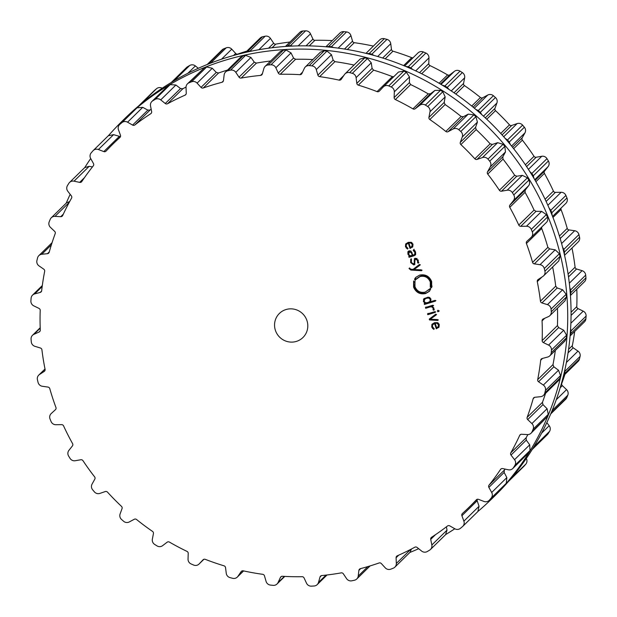 <?xml version="1.0" encoding="UTF-8"?>
<svg xmlns="http://www.w3.org/2000/svg" width="617" height="617" viewBox="0 0 617 617"><rect width="100%" height="100%" fill="white"/><g stroke="black" fill="none" stroke-linecap="round" stroke-linejoin="round"><path stroke-width="0.93" d="M495.112 495.582A264.23 257.659 -134.4 0 0 494.186 126.516A264.23 257.659 -134.4 0 0 125.22 118.155L121.888 121.418A264.23 257.659 -134.4 0 0 108.592 135.501A264.23 257.659 -134.4 0 1 121.888 121.418A264.23 257.659 -134.4 0 1 490.854 129.786A264.23 257.659 -134.4 0 1 491.78 498.844A264.23 257.659 -134.4 0 0 490.854 129.786A264.23 257.659 -134.4 0 0 121.888 121.418L125.22 118.155A264.23 257.659 -134.4 0 1 494.186 126.516A264.23 257.659 -134.4 0 1 495.112 495.582L491.78 498.844A264.23 257.659 -134.4 0 1 478.113 511.285A264.23 257.659 -134.4 0 0 491.78 498.844L495.112 495.582M409.842 552.47A264.23 257.659 -134.4 0 0 418.673 548.706A264.23 257.659 -134.4 0 1 409.842 552.47M445.721 534.53A264.23 257.659 -134.4 0 0 454.814 528.769A5.052 4.928 -134.4 0 0 460.436 528.322A264.23 257.659 -134.4 0 0 461.462 527.466A264.23 257.659 -134.4 0 0 462.48 526.609A5.052 4.928 -134.4 0 0 463.884 521.157L461.902 515.727A2.106 2.052 45.6 0 1 462.434 513.498A254.335 248.011 -134.4 0 0 469.198 507.12A254.335 248.011 -134.4 0 0 469.506 506.819A254.335 248.011 -134.4 0 0 476.301 499.863A2.106 2.052 45.6 0 1 478.537 499.361L483.929 501.436A5.052 4.928 -134.4 0 0 489.412 500.125A264.23 257.659 -134.4 0 0 490.284 499.114A264.23 257.659 -134.4 0 0 491.155 498.104A5.052 4.928 -134.4 0 0 491.687 492.474L488.88 487.399A2.106 2.052 45.6 0 1 489.057 485.109A254.335 248.011 -134.4 0 0 494.973 477.381A254.335 248.011 -134.4 0 0 500.564 469.414A2.106 2.052 45.6 0 1 502.685 468.573L508.323 469.784A5.052 4.928 -134.4 0 0 513.506 467.624A264.23 257.659 -134.4 0 0 514.208 466.491A264.23 257.659 -134.4 0 0 514.902 465.349A5.052 4.928 -134.4 0 0 514.547 459.688L510.999 455.091A2.106 2.052 45.6 0 1 510.814 452.793A254.335 248.011 -134.4 0 0 515.419 444.201A254.335 248.011 -134.4 0 0 519.676 435.425A2.106 2.052 45.6 0 1 521.635 434.26L527.365 434.584A5.052 4.928 -134.4 0 0 532.124 431.63A264.23 257.659 -134.4 0 0 532.641 430.388A264.23 257.659 -134.4 0 0 533.15 429.147A5.052 4.928 -134.4 0 0 531.908 423.586L527.697 419.591A2.106 2.052 45.6 0 1 527.157 417.339A254.335 248.011 -134.4 0 0 530.342 408.099A254.335 248.011 -134.4 0 0 533.157 398.729A2.106 2.052 45.6 0 1 534.9 397.271L540.592 396.692A5.052 4.928 -134.4 0 0 544.811 393.014A264.23 257.659 -134.4 0 0 545.127 391.71A264.23 257.659 -134.4 0 0 545.428 390.399A5.052 4.928 -134.4 0 0 543.338 385.077L538.572 381.769A2.106 2.052 45.6 0 1 537.692 379.625A254.335 248.011 -134.4 0 0 539.381 369.961A254.335 248.011 -134.4 0 0 540.685 360.235A2.106 2.052 45.6 0 1 542.173 358.508L547.672 357.042A5.052 4.928 -134.4 0 0 551.251 352.739A264.23 257.659 -134.4 0 0 551.359 351.397A264.23 257.659 -134.4 0 0 551.451 350.047A5.052 4.928 -134.4 0 0 548.567 345.096L543.361 342.566A2.106 2.052 45.6 0 1 542.15 340.576A254.335 248.011 -134.4 0 0 542.304 330.727A254.335 248.011 -134.4 0 0 542.065 320.879A2.106 2.052 45.6 0 1 543.261 318.935L548.444 316.621A5.052 4.928 -134.4 0 0 551.289 311.793A264.23 257.659 -134.4 0 0 551.182 310.444A264.23 257.659 -134.4 0 0 551.066 309.094A5.052 4.928 -134.4 0 0 547.449 304.636L541.934 302.939A2.106 2.052 45.6 0 1 540.438 301.158A254.335 248.011 -134.4 0 0 539.042 291.371A254.335 248.011 -134.4 0 0 537.276 281.637A2.106 2.052 45.6 0 1 538.14 279.524L542.883 276.416A5.052 4.928 -134.4 0 0 544.927 271.179A264.23 257.659 -134.4 0 0 544.603 269.86A264.23 257.659 -134.4 0 0 544.279 268.542A5.052 4.928 -134.4 0 0 540.029 264.685L534.337 263.868A2.106 2.052 45.6 0 1 532.579 262.333A254.335 248.011 -134.4 0 0 529.679 252.847A254.335 248.011 -134.4 0 0 526.417 243.476A2.106 2.052 45.6 0 1 526.941 241.247L531.114 237.422A5.052 4.928 -134.4 0 0 532.309 231.907A264.23 257.659 -134.4 0 0 531.792 230.65A264.23 257.659 -134.4 0 0 531.268 229.393A5.052 4.928 -134.4 0 0 526.478 226.238L520.748 226.316A2.106 2.052 45.6 0 1 518.781 225.066A254.335 248.011 -134.4 0 0 514.447 216.112A254.335 248.011 -134.4 0 0 509.765 207.327A2.106 2.052 45.6 0 1 509.935 205.037L513.444 200.594A5.052 4.928 -134.4 0 0 513.76 194.941A264.23 257.659 -134.4 0 0 513.051 193.769A264.23 257.659 -134.4 0 0 512.334 192.604A5.052 4.928 -134.4 0 0 507.135 190.229L501.513 191.208A2.106 2.052 45.6 0 1 499.384 190.275A254.335 248.011 -134.4 0 0 493.716 182.077A254.335 248.011 -134.4 0 0 487.738 174.094A2.106 2.052 45.6 0 1 487.546 171.796L490.299 166.837A5.052 4.928 -134.4 0 0 489.721 161.184A264.23 257.659 -134.4 0 0 488.841 160.135A264.23 257.659 -134.4 0 0 487.962 159.093A5.052 4.928 -134.4 0 0 482.471 157.551L477.088 159.402A2.106 2.052 45.6 0 1 474.851 158.808A254.335 248.011 -134.4 0 0 467.994 151.566A254.335 248.011 -134.4 0 0 460.868 144.586A2.106 2.052 45.6 0 1 460.313 142.342L462.256 136.989A5.052 4.928 -134.4 0 0 460.799 131.475A264.23 257.659 -134.4 0 0 459.773 130.573A264.23 257.659 -134.4 0 0 458.739 129.678A5.052 4.928 -134.4 0 0 453.094 129.007L448.096 131.683A2.106 2.052 45.6 0 1 445.798 131.452A254.335 248.011 -134.4 0 0 437.923 125.336A254.335 248.011 -134.4 0 0 429.818 119.536A2.106 2.052 45.6 0 1 428.923 117.392L429.995 111.785A5.052 4.928 -134.4 0 0 427.704 106.548A264.23 257.659 -134.4 0 0 426.548 105.808A264.23 257.659 -134.4 0 0 425.391 105.083A5.052 4.928 -134.4 0 0 419.737 105.299L415.233 108.739A2.106 2.052 45.6 0 1 412.943 108.862A254.335 248.011 -134.4 0 0 404.235 104.042A254.335 248.011 -134.4 0 0 395.358 99.553A2.106 2.052 45.6 0 1 394.14 97.571L394.317 91.84A5.052 4.928 -134.4 0 0 391.24 87.005A264.23 257.659 -134.4 0 0 389.99 86.457A264.23 257.659 -134.4 0 0 388.741 85.917A5.052 4.928 -134.4 0 0 383.211 87.02L379.324 91.131A2.106 2.052 45.6 0 1 377.08 91.617A254.335 248.011 -134.4 0 0 367.763 88.192A254.335 248.011 -134.4 0 0 358.33 85.138A2.106 2.052 45.6 0 1 356.819 83.357L356.102 77.649A5.052 4.928 -134.4 0 0 352.322 73.33A264.23 257.659 -134.4 0 0 351.004 72.991A264.23 257.659 -134.4 0 0 349.685 72.644A5.052 4.928 -134.4 0 0 344.417 74.603L341.232 79.292A2.106 2.052 45.6 0 1 339.111 80.125A254.335 248.011 -134.4 0 0 329.409 78.189A254.335 248.011 -134.4 0 0 319.645 76.639A2.106 2.052 45.6 0 1 317.886 75.112L316.282 69.559A5.052 4.928 -134.4 0 0 311.886 65.872A264.23 257.659 -134.4 0 0 310.544 65.734A264.23 257.659 -134.4 0 0 309.194 65.603A5.052 4.928 -134.4 0 0 304.32 68.371L301.914 73.516A2.106 2.052 45.6 0 1 299.955 74.672A254.335 248.011 -134.4 0 0 290.113 74.279A254.335 248.011 -134.4 0 0 280.265 74.264A2.106 2.052 45.6 0 1 278.29 73.022L275.845 67.777A5.052 4.928 -134.4 0 0 270.948 64.808A264.23 257.659 -134.4 0 0 269.598 64.878A264.23 257.659 -134.4 0 0 268.256 64.962A5.052 4.928 -134.4 0 0 263.891 68.464L262.333 73.947A2.106 2.052 45.6 0 1 260.59 75.405A254.335 248.011 -134.4 0 0 250.841 76.547A254.335 248.011 -134.4 0 0 241.154 78.074A2.106 2.052 45.6 0 1 239.018 77.156L235.794 72.336A5.052 4.928 -134.4 0 0 230.503 70.153A264.23 257.659 -134.4 0 0 229.192 70.438A264.23 257.659 -134.4 0 0 227.881 70.731A5.052 4.928 -134.4 0 0 224.141 74.888L223.462 80.565A2.106 2.052 45.6 0 1 221.973 82.285A254.335 248.011 -134.4 0 0 212.557 84.945A254.335 248.011 -134.4 0 0 203.271 87.984A2.106 2.052 45.6 0 1 201.026 87.398L197.101 83.125A5.052 4.928 -134.4 0 0 191.563 81.791A264.23 257.659 -134.4 0 0 190.314 82.277A264.23 257.659 -134.4 0 0 189.064 82.778A5.052 4.928 -134.4 0 0 186.033 87.483L186.257 93.221A2.106 2.052 45.6 0 1 185.061 95.157A254.335 248.011 -134.4 0 0 176.215 99.268A254.335 248.011 -134.4 0 0 167.554 103.733A2.106 2.052 45.6 0 1 165.256 103.509L160.721 99.885A5.052 4.928 -134.4 0 0 155.068 99.43A264.23 257.659 -134.4 0 0 153.911 100.108A264.23 257.659 -134.4 0 0 152.769 100.795A5.052 4.928 -134.4 0 0 150.517 105.939L151.635 111.592A2.106 2.052 45.6 0 1 150.764 113.698A254.335 248.011 -134.4 0 0 142.704 119.166A254.335 248.011 -134.4 0 0 134.876 124.942A2.106 2.052 45.6 0 1 132.586 125.081L127.557 122.197A5.052 4.928 -134.4 0 0 121.919 122.636A264.23 257.659 -134.4 0 0 120.893 123.485A264.23 257.659 -134.4 0 0 119.875 124.349A5.052 4.928 -134.4 0 0 118.472 129.801L120.454 135.231A2.106 2.052 45.6 0 1 119.922 137.46A254.335 248.011 -134.4 0 0 113.158 143.83A254.335 248.011 -134.4 0 0 112.849 144.139A254.335 248.011 -134.4 0 0 106.055 151.096A2.106 2.052 45.6 0 1 103.818 151.589L98.419 149.515A5.052 4.928 -134.4 0 0 92.943 150.833A264.23 257.659 -134.4 0 0 92.072 151.836A264.23 257.659 -134.4 0 0 91.2 152.854A5.052 4.928 -134.4 0 0 90.668 158.476L93.468 163.551A2.106 2.052 45.6 0 1 93.298 165.842A254.335 248.011 -134.4 0 0 87.383 173.578A254.335 248.011 -134.4 0 0 81.791 181.537A2.106 2.052 45.6 0 1 79.662 182.377L74.032 181.167A5.052 4.928 -134.4 0 0 68.849 183.326A264.23 257.659 -134.4 0 0 68.148 184.468A264.23 257.659 -134.4 0 0 67.446 185.609A5.052 4.928 -134.4 0 0 67.808 191.27L71.356 195.867A2.106 2.052 45.6 0 1 71.541 198.165A254.335 248.011 -134.4 0 0 66.937 206.757A254.335 248.011 -134.4 0 0 62.679 215.526A2.106 2.052 45.6 0 1 60.721 216.69L54.99 216.374A5.052 4.928 -134.4 0 0 50.232 219.328A264.23 257.659 -134.4 0 0 49.715 220.562A264.23 257.659 -134.4 0 0 49.206 221.804A5.052 4.928 -134.4 0 0 50.447 227.364L54.658 231.367A2.106 2.052 45.6 0 1 55.198 233.619A254.335 248.011 -134.4 0 0 52.013 242.859A254.335 248.011 -134.4 0 0 49.19 252.222A2.106 2.052 45.6 0 1 47.455 253.687L41.763 254.266A5.052 4.928 -134.4 0 0 37.544 257.945A264.23 257.659 -134.4 0 0 37.228 259.248A264.23 257.659 -134.4 0 0 36.92 260.559A5.052 4.928 -134.4 0 0 39.01 265.881L43.776 269.182A2.106 2.052 45.6 0 1 44.663 271.333A254.335 248.011 -134.4 0 0 42.974 280.99A254.335 248.011 -134.4 0 0 41.671 290.723A2.106 2.052 45.6 0 1 40.182 292.443L34.675 293.908A5.052 4.928 -134.4 0 0 31.105 298.219A264.23 257.659 -134.4 0 0 30.997 299.561A264.23 257.659 -134.4 0 0 30.904 300.903A5.052 4.928 -134.4 0 0 33.788 305.855L38.994 308.392A2.106 2.052 45.6 0 1 40.205 310.382A254.335 248.011 -134.4 0 0 40.051 320.223A254.335 248.011 -134.4 0 0 40.282 330.08A2.106 2.052 45.6 0 1 39.095 332.015L33.912 334.337A5.052 4.928 -134.4 0 0 31.066 339.165A264.23 257.659 -134.4 0 0 31.174 340.515A264.23 257.659 -134.4 0 0 31.29 341.864A5.052 4.928 -134.4 0 0 34.899 346.314L40.421 348.011A2.106 2.052 45.6 0 1 41.917 349.8A254.335 248.011 -134.4 0 0 43.306 359.588A254.335 248.011 -134.4 0 0 45.08 369.321A2.106 2.052 45.6 0 1 44.216 371.434L39.473 374.542A5.052 4.928 -134.4 0 0 37.429 379.771A264.23 257.659 -134.4 0 0 37.745 381.098A264.23 257.659 -134.4 0 0 38.069 382.417A5.052 4.928 -134.4 0 0 42.326 386.265L48.018 387.083A2.106 2.052 45.6 0 1 49.769 388.617A254.335 248.011 -134.4 0 0 52.669 398.104A254.335 248.011 -134.4 0 0 55.939 407.482A2.106 2.052 45.6 0 1 55.414 409.711L51.234 413.537A5.052 4.928 -134.4 0 0 50.046 419.043A264.23 257.659 -134.4 0 0 50.563 420.308A264.23 257.659 -134.4 0 0 51.088 421.565A5.052 4.928 -134.4 0 0 55.877 424.72L61.607 424.635A2.106 2.052 45.6 0 1 63.574 425.884A254.335 248.011 -134.4 0 0 67.909 434.838A254.335 248.011 -134.4 0 0 72.582 443.623A2.106 2.052 45.6 0 1 72.42 445.921L68.911 450.364A5.052 4.928 -134.4 0 0 68.595 456.017A264.23 257.659 -134.4 0 0 69.305 457.182A264.23 257.659 -134.4 0 0 70.022 458.346A5.052 4.928 -134.4 0 0 75.22 460.729L80.842 459.75A2.106 2.052 45.6 0 1 82.971 460.683A254.335 248.011 -134.4 0 0 88.64 468.881A254.335 248.011 -134.4 0 0 94.617 476.856A2.106 2.052 45.6 0 1 94.81 479.154L92.056 484.114A5.052 4.928 -134.4 0 0 92.627 489.767A264.23 257.659 -134.4 0 0 93.506 490.816A264.23 257.659 -134.4 0 0 94.393 491.865A5.052 4.928 -134.4 0 0 99.885 493.407L105.26 491.556A2.106 2.052 45.6 0 1 107.505 492.142A254.335 248.011 -134.4 0 0 114.361 499.392A254.335 248.011 -134.4 0 0 121.487 506.364A2.106 2.052 45.6 0 1 122.035 508.616L120.099 513.961A5.052 4.928 -134.4 0 0 121.549 519.475A264.23 257.659 -134.4 0 0 122.582 520.378A264.23 257.659 -134.4 0 0 123.616 521.28A5.052 4.928 -134.4 0 0 129.254 521.951L134.259 519.275A2.106 2.052 45.6 0 1 136.558 519.506A254.335 248.011 -134.4 0 0 144.432 525.615A254.335 248.011 -134.4 0 0 152.538 531.414A2.106 2.052 45.6 0 1 153.432 533.558L152.36 539.165A5.052 4.928 -134.4 0 0 154.651 544.41A264.23 257.659 -134.4 0 0 155.8 545.143A264.23 257.659 -134.4 0 0 156.965 545.868A5.052 4.928 -134.4 0 0 162.618 545.652L167.122 542.22A2.106 2.052 45.6 0 1 169.413 542.088A254.335 248.011 -134.4 0 0 178.12 546.917A254.335 248.011 -134.4 0 0 186.997 551.397A2.106 2.052 45.6 0 1 188.216 553.387L188.038 559.11A5.052 4.928 -134.4 0 0 191.108 563.953A264.23 257.659 -134.4 0 0 192.357 564.501A264.23 257.659 -134.4 0 0 193.615 565.041A5.052 4.928 -134.4 0 0 199.144 563.938L203.032 559.827A2.106 2.052 45.6 0 1 205.268 559.341A254.335 248.011 -134.4 0 0 214.593 562.758A254.335 248.011 -134.4 0 0 224.025 565.82A2.106 2.052 45.6 0 1 225.529 567.594L226.254 573.301A5.052 4.928 -134.4 0 0 230.033 577.62A264.23 257.659 -134.4 0 0 231.352 577.967A264.23 257.659 -134.4 0 0 232.663 578.306A5.052 4.928 -134.4 0 0 237.931 576.347L241.116 571.658A2.106 2.052 45.6 0 1 243.245 570.833A254.335 248.011 -134.4 0 0 252.947 572.761A254.335 248.011 -134.4 0 0 262.711 574.319A2.106 2.052 45.6 0 1 264.469 575.846L266.074 581.391A5.052 4.928 -134.4 0 0 270.462 585.078A264.23 257.659 -134.4 0 0 271.812 585.217A264.23 257.659 -134.4 0 0 273.161 585.348A5.052 4.928 -134.4 0 0 278.036 582.587L280.434 577.435A2.106 2.052 45.6 0 1 282.393 576.278A254.335 248.011 -134.4 0 0 292.242 576.679A254.335 248.011 -134.4 0 0 302.091 576.694A2.106 2.052 45.6 0 1 304.058 577.928L306.502 583.181A5.052 4.928 -134.4 0 0 311.408 586.15A264.23 257.659 -134.4 0 0 312.75 586.073A264.23 257.659 -134.4 0 0 314.099 585.996A5.052 4.928 -134.4 0 0 318.465 582.487L320.022 577.011A2.106 2.052 45.6 0 1 321.765 575.553A254.335 248.011 -134.4 0 0 331.514 574.404A254.335 248.011 -134.4 0 0 341.201 572.877A2.106 2.052 45.6 0 1 343.337 573.802L346.561 578.623A5.052 4.928 -134.4 0 0 351.844 580.798A264.23 257.659 -134.4 0 0 353.163 580.512A264.23 257.659 -134.4 0 0 354.474 580.227A5.052 4.928 -134.4 0 0 358.215 576.062L358.893 570.386A2.106 2.052 45.6 0 1 360.382 568.673A254.335 248.011 -134.4 0 0 369.791 566.005A254.335 248.011 -134.4 0 0 379.085 562.974A2.106 2.052 45.6 0 1 381.329 563.552L385.255 567.833A5.052 4.928 -134.4 0 0 390.792 569.159A264.23 257.659 -134.4 0 0 392.042 568.673A264.23 257.659 -134.4 0 0 393.284 568.18A5.052 4.928 -134.4 0 0 396.322 563.468L396.099 557.737A2.106 2.052 45.6 0 1 397.294 555.801A254.335 248.011 -134.4 0 0 406.14 551.683A254.335 248.011 -134.4 0 0 414.801 547.225A2.106 2.052 45.6 0 1 417.1 547.449L421.635 551.074A5.052 4.928 -134.4 0 0 427.288 551.529A264.23 257.659 -134.4 0 0 428.437 550.85A264.23 257.659 -134.4 0 0 429.586 550.163A5.052 4.928 -134.4 0 0 431.838 545.012L430.72 539.358A2.106 2.052 45.6 0 1 431.591 537.253A254.335 248.011 -134.4 0 0 439.651 531.792A254.335 248.011 -134.4 0 0 447.479 526.008A2.106 2.052 45.6 0 1 449.77 525.869L454.798 528.754A264.23 257.659 -134.4 0 1 445.721 534.53M90.699 158.53A264.23 257.659 -134.4 0 0 84.807 167.508A264.23 257.659 -134.4 0 1 90.699 158.53M70.176 194.332A264.23 257.659 -134.4 0 0 66.266 203.078A264.23 257.659 -134.4 0 1 70.176 194.332M289.967 42.018A254.335 248.011 -134.4 0 0 285.486 42.596A254.335 248.011 -134.4 0 0 275.799 44.123A2.106 2.052 45.6 0 1 273.663 43.198L270.439 38.377A5.052 4.928 -134.4 0 0 265.156 36.202A264.23 257.659 -134.4 0 0 263.837 36.488A264.23 257.659 -134.4 0 0 262.526 36.773A5.052 4.928 -134.4 0 0 260.204 38.038L245.52 52.43M246.885 51.088A254.335 248.011 -134.4 0 0 237.915 54.026A2.106 2.052 45.6 0 1 235.671 53.448L231.745 49.167A5.052 4.928 -134.4 0 0 226.208 47.841A264.23 257.659 -134.4 0 0 224.958 48.327A264.23 257.659 -134.4 0 0 223.716 48.82A5.052 4.928 -134.4 0 0 222.128 49.854L207.158 64.53L208.608 63.628A264.23 257.659 45.6 0 1 209.849 63.135A264.23 257.659 45.6 0 1 211.099 62.641L212.811 62.317M198.327 68.294L195.365 65.926A5.052 4.928 -134.4 0 0 189.712 65.471A264.23 257.659 -134.4 0 0 188.563 66.15A264.23 257.659 -134.4 0 0 187.414 66.837A5.052 4.928 -134.4 0 0 186.519 67.531L171.279 82.47M162.186 88.231A5.052 4.928 -134.4 0 0 156.564 88.678A264.23 257.659 -134.4 0 0 155.538 89.534A264.23 257.659 -134.4 0 0 154.52 90.391A5.052 4.928 -134.4 0 0 154.258 90.63L138.887 105.715M508.408 481.499L523.802 466.437A5.052 4.928 -134.4 0 0 524.057 466.167A264.23 257.659 -134.4 0 0 524.928 465.164A264.23 257.659 -134.4 0 0 525.8 464.146A5.052 4.928 -134.4 0 0 526.332 458.524L526.301 458.47M532.193 449.492L547.433 434.561A5.052 4.928 -134.4 0 0 548.151 433.674A264.23 257.659 -134.4 0 0 548.852 432.532A264.23 257.659 -134.4 0 0 549.554 431.391A5.052 4.928 -134.4 0 0 549.192 425.73L546.824 422.668M550.734 413.922L565.696 399.253A5.052 4.928 -134.4 0 0 566.768 397.672A264.23 257.659 -134.4 0 0 567.285 396.438A264.23 257.659 -134.4 0 0 567.794 395.196A5.052 4.928 -134.4 0 0 566.553 389.635L562.342 385.633A2.106 2.052 45.6 0 1 561.802 383.381A254.335 248.011 -134.4 0 0 564.925 374.326M563.468 375.761L578.144 361.377A5.052 4.928 -134.4 0 0 579.456 359.055A264.23 257.659 -134.4 0 0 579.772 357.752A264.23 257.659 -134.4 0 0 580.08 356.441A5.052 4.928 -134.4 0 0 577.99 351.119L573.224 347.818A2.106 2.052 45.6 0 1 572.337 345.667A254.335 248.011 -134.4 0 0 574.026 336.01A254.335 248.011 -134.4 0 0 574.689 331.452M570.093 335.957L584.461 321.873A5.052 4.928 -134.4 0 0 585.895 318.781A264.23 257.659 -134.4 0 0 586.003 317.439A264.23 257.659 -134.4 0 0 586.096 316.097A5.052 4.928 -134.4 0 0 583.212 311.145L578.006 308.608A2.106 2.052 45.6 0 1 576.795 306.618A254.335 248.011 -134.4 0 0 576.949 296.777A254.335 248.011 -134.4 0 0 576.802 289.25M570.447 295.481L584.5 281.707A5.052 4.928 -134.4 0 0 585.934 277.835A264.23 257.659 -134.4 0 0 585.826 276.485A264.23 257.659 -134.4 0 0 585.71 275.136A5.052 4.928 -134.4 0 0 582.101 270.686L576.579 268.989A2.106 2.052 45.6 0 1 575.083 267.2A254.335 248.011 -134.4 0 0 573.694 257.412A254.335 248.011 -134.4 0 0 571.99 248.019M564.547 255.307L578.252 241.872A5.052 4.928 -134.4 0 0 579.571 237.229A264.23 257.659 -134.4 0 0 579.255 235.902A264.23 257.659 -134.4 0 0 578.931 234.583A5.052 4.928 -134.4 0 0 574.674 230.735L568.982 229.917A2.106 2.052 45.6 0 1 567.231 228.383A254.335 248.011 -134.4 0 0 564.331 218.896A254.335 248.011 -134.4 0 0 561.061 209.518A2.106 2.052 45.6 0 1 561.054 208.083M565.766 203.463A5.052 4.928 -134.4 0 0 566.954 197.957A264.23 257.659 -134.4 0 0 566.437 196.692A264.23 257.659 -134.4 0 0 565.912 195.435A5.052 4.928 -134.4 0 0 561.123 192.28L555.393 192.365A2.106 2.052 45.6 0 1 553.426 191.116A254.335 248.011 -134.4 0 0 549.091 182.162A254.335 248.011 -134.4 0 0 544.418 173.377A2.106 2.052 45.6 0 1 544.58 171.079L548.089 166.636A5.052 4.928 -134.4 0 0 548.405 160.983A264.23 257.659 -134.4 0 0 547.695 159.818A264.23 257.659 -134.4 0 0 546.978 158.654A5.052 4.928 -134.4 0 0 541.78 156.271L536.158 157.25A2.106 2.052 45.6 0 1 534.029 156.317A254.335 248.011 -134.4 0 0 528.36 148.119A254.335 248.011 -134.4 0 0 522.383 140.144A2.106 2.052 45.6 0 1 522.19 137.846L524.944 132.886A5.052 4.928 -134.4 0 0 524.373 127.233A264.23 257.659 -134.4 0 0 523.494 126.184A264.23 257.659 -134.4 0 0 522.607 125.135A5.052 4.928 -134.4 0 0 517.115 123.593L511.74 125.444A2.106 2.052 45.6 0 1 509.495 124.858A254.335 248.011 -134.4 0 0 502.639 117.608A254.335 248.011 -134.4 0 0 495.513 110.636A2.106 2.052 45.6 0 1 494.965 108.384L496.901 103.039A5.052 4.928 -134.4 0 0 495.451 97.525A264.23 257.659 -134.4 0 0 494.418 96.622A264.23 257.659 -134.4 0 0 493.384 95.72A5.052 4.928 -134.4 0 0 487.746 95.049L482.741 97.725A2.106 2.052 45.6 0 1 480.442 97.494A254.335 248.011 -134.4 0 0 472.568 91.385A254.335 248.011 -134.4 0 0 464.462 85.586A2.106 2.052 45.6 0 1 463.568 83.442L464.64 77.835A5.052 4.928 -134.4 0 0 462.349 72.59A264.23 257.659 -134.4 0 0 461.2 71.857A264.23 257.659 -134.4 0 0 460.035 71.132A5.052 4.928 -134.4 0 0 454.382 71.348L449.878 74.78A2.106 2.052 45.6 0 1 447.587 74.912A254.335 248.011 -134.4 0 0 438.88 70.083A254.335 248.011 -134.4 0 0 430.003 65.603A2.106 2.052 45.6 0 1 428.784 63.613L428.962 57.89A5.052 4.928 -134.4 0 0 425.892 53.047A264.23 257.659 -134.4 0 0 424.643 52.499A264.23 257.659 -134.4 0 0 423.385 51.959A5.052 4.928 -134.4 0 0 417.987 52.931L404.644 66.011M413.112 57.713A2.106 2.052 45.6 0 1 411.732 57.659A254.335 248.011 -134.4 0 0 402.407 54.242A254.335 248.011 -134.4 0 0 392.975 51.18A2.106 2.052 45.6 0 1 391.471 49.406L390.746 43.699A5.052 4.928 -134.4 0 0 386.967 39.38A264.23 257.659 -134.4 0 0 385.648 39.033A264.23 257.659 -134.4 0 0 384.337 38.694A5.052 4.928 -134.4 0 0 379.679 39.92L365.966 53.363M373.385 46.09A254.335 248.011 -134.4 0 0 364.053 44.239A254.335 248.011 -134.4 0 0 354.289 42.681A2.106 2.052 45.6 0 1 352.531 41.154L350.926 35.609A5.052 4.928 -134.4 0 0 346.538 31.922A264.23 257.659 -134.4 0 0 345.188 31.783A264.23 257.659 -134.4 0 0 343.839 31.652A5.052 4.928 -134.4 0 0 339.959 33.009L325.899 46.792M332.224 40.591A254.335 248.011 -134.4 0 0 324.758 40.321A254.335 248.011 -134.4 0 0 314.909 40.306A2.106 2.052 45.6 0 1 312.942 39.072L310.498 33.819A5.052 4.928 -134.4 0 0 305.592 30.85A264.23 257.659 -134.4 0 0 304.25 30.927A264.23 257.659 -134.4 0 0 302.901 31.004A5.052 4.928 -134.4 0 0 299.8 32.377L285.424 46.476M262.526 36.773L247.417 51.581A264.23 257.659 45.6 0 1 248.736 51.288A264.23 257.659 45.6 0 1 250.047 51.003L252.075 51.01M247.417 51.581L245.612 52.406M302.901 31.004L287.792 45.812L285.663 46.452M287.792 45.812A264.23 257.659 45.6 0 1 289.142 45.727A264.23 257.659 45.6 0 1 290.484 45.658L292.72 46.067M175.868 79.763L174.603 80.279A264.23 257.659 45.6 0 0 173.454 80.958A264.23 257.659 45.6 0 0 172.305 81.645L171.41 82.339M343.839 31.652L328.73 46.452L326.347 46.83M328.73 46.452A264.23 257.659 45.6 0 1 330.08 46.584A264.23 257.659 45.6 0 1 331.429 46.722L333.728 47.578M142.134 103.024L141.463 103.486A264.23 257.659 45.6 0 0 140.437 104.335A264.23 257.659 45.6 0 0 139.411 105.199L139.149 105.438M384.337 38.694L369.228 53.502L366.66 53.532M369.228 53.502A264.23 257.659 45.6 0 1 370.539 53.841A264.23 257.659 45.6 0 1 371.858 54.188L374.11 55.484M423.385 51.959L408.277 66.767L405.624 66.412M408.277 66.767A264.23 257.659 45.6 0 1 409.534 67.307A264.23 257.659 45.6 0 1 410.783 67.855L412.873 69.574M460.035 71.132L444.934 85.933L442.281 85.169M444.934 85.933A264.23 257.659 45.6 0 1 446.091 86.665A264.23 257.659 45.6 0 1 447.24 87.398L449.083 89.48M493.384 95.72L478.275 110.528L475.73 109.363M478.275 110.528A264.23 257.659 45.6 0 1 479.309 111.43A264.23 257.659 45.6 0 1 480.342 112.325L481.846 114.7M522.607 125.135L507.498 139.943L505.153 138.393M507.498 139.943A264.23 257.659 45.6 0 1 508.385 140.992A264.23 257.659 45.6 0 1 509.264 142.041L510.39 144.602M546.978 158.654L531.877 173.454L529.818 171.58M531.877 173.454A264.23 257.659 45.6 0 1 532.587 174.626A264.23 257.659 45.6 0 1 533.296 175.791L534.014 178.46M565.912 195.435L550.804 210.243L549.115 208.122M550.804 210.243A264.23 257.659 45.6 0 1 551.328 211.5A264.23 257.659 45.6 0 1 551.845 212.765L552.161 215.426M578.931 234.583L563.822 249.391L562.557 247.116M563.822 249.391A264.23 257.659 45.6 0 1 564.146 250.71A264.23 257.659 45.6 0 1 564.462 252.037L564.385 254.605M585.71 275.136L570.609 289.944L569.792 287.622M570.609 289.944A264.23 257.659 45.6 0 1 570.717 291.293A264.23 257.659 45.6 0 1 570.833 292.643L570.417 295.026M586.096 316.097L570.995 330.897L570.617 328.66M570.995 330.897A264.23 257.659 45.6 0 1 570.895 332.247A264.23 257.659 45.6 0 1 570.794 333.589L570.108 335.717M580.08 356.441L564.971 371.249L565.002 369.213M564.971 371.249A264.23 257.659 45.6 0 1 564.663 372.56A264.23 257.659 45.6 0 1 564.347 373.863L563.491 375.668M567.794 395.196L552.685 410.004L553.04 408.292M552.685 410.004A264.23 257.659 45.6 0 1 552.176 411.238A264.23 257.659 45.6 0 1 551.66 412.48L550.734 413.907M549.554 431.391L534.445 446.199L534.985 444.934M534.445 446.199A264.23 257.659 45.6 0 1 533.744 447.34A264.23 257.659 45.6 0 1 533.042 448.474L532.324 449.369M525.8 464.146L511.177 478.283M510.691 478.954A264.23 257.659 45.6 0 1 509.819 479.964A264.23 257.659 45.6 0 1 508.948 480.975L508.693 481.245M306.973 320.67A16.844 16.428 45.6 0 1 302.962 337.507A16.844 16.428 45.6 0 1 279.447 336.975A16.844 16.428 45.6 0 1 279.385 313.451A16.844 16.428 45.6 0 1 306.973 320.67M432.594 324.827L434.569 323.547L436.281 328.784L439.034 327.064L439.25 324.557L437.538 322.645L434.476 322.699L431.923 324.38L431.73 327.056L433.751 329.424L434.021 328.691L432.455 326.887L432.594 324.827L433.45 323.902M438.602 327.596L439.034 327.064M435.749 314.153L429.247 319.159L429.509 319.938L437.8 320.431L437.515 319.56L430.296 319.267L436.034 315.032L435.749 314.153M435.178 312.418L434.923 311.624L427.527 313.876L427.789 314.67L435.178 312.418M438.741 311.438L438.417 310.459L437.453 310.752L437.769 311.732L438.741 311.438M433.149 308.23L433.034 309.827L433.79 310.235L433.905 308.207L432.108 306.333L433.088 306.032L432.833 305.238L425.437 307.49L425.699 308.284L430.257 306.896L431.993 306.942L433.149 308.23L433.689 307.706M423.362 301.458L425.136 303.371L424.188 303.664L424.45 304.459L435.371 301.135L435.108 300.34L430.635 301.698L430.944 299.152L429.702 297.502L428.028 297.163L423.948 298.682L423.362 301.458L424.241 298.435M430.658 289.011L429.37 291.347L425.637 293.545C419.938 294.656 415.92 292.504 413.575 287.082L413.598 280.951L413.698 282.015L414.339 282.177L414.986 281.468L414.971 286.666C416.953 291.247 420.354 293.075 425.175 292.126L430.08 288.671L430.658 289.011M430.296 282C428.306 277.411 424.905 275.591 420.084 276.532L415.179 279.987L414.601 279.648L415.881 277.318L419.622 275.113C425.321 273.994 429.339 276.154 431.684 281.576L431.661 287.699L431.568 286.643L430.921 286.481L430.28 287.19L430.296 282L430.836 281.468L430.82 286.658L430.28 287.19M409.017 268.503L410.837 270.061L421.55 270.709L421.257 269.837L414.046 269.544L419.776 265.31L419.491 264.431L412.997 269.428L410.714 269.267L409.595 267.955L409.017 268.503L409.557 267.971L409.781 268.503M410.667 262.603L413.845 264.948L414.724 264.462L414.771 260.906L415.511 259.001L417.562 260.49L417.624 262.788L418.318 263.158L418.241 260.281L415.256 258.222L414.431 258.685L414.362 262.356L413.591 264.169L411.346 262.364L411.446 259.618L410.729 259.24L410.667 262.603L411.207 262.071L411.269 258.708M414.693 263.328L413.591 264.169M414.971 259.302L416.059 258.469L414.971 259.302M408.762 254.42L408.423 251.273L407.883 251.813L407.93 254.235L409.511 256.279L408.77 256.502L409.032 257.297L414.092 255.754L415.657 254.505L415.565 252.098L414.817 250.61L413.56 249.785L413.259 250.517L414.871 252.307L414.678 254.489L412.927 255.237L410.945 251.042L409.14 250.826L408.207 251.366M415.233 255.122L415.657 254.505M406.333 244.479L408.307 243.198L410.02 248.435L412.773 246.723L412.989 244.216L411.277 242.296L408.215 242.35L405.662 244.031L405.469 246.707L407.49 249.075L407.76 248.343L406.194 246.538L406.333 244.479L407.189 243.553M412.341 247.247L412.773 246.723M225.552 71.996L240.676 57.173L242.99 55.923A264.23 257.659 45.6 0 1 244.301 55.63A264.23 257.659 45.6 0 1 245.612 55.345L230.503 70.153M270.616 60.983A254.335 248.011 45.6 0 0 266.135 61.561A254.335 248.011 45.6 0 0 256.448 63.088L254.289 62.186L250.957 57.466L245.612 55.345M187.483 83.804L204.173 67.97A264.23 257.659 45.6 0 1 205.422 67.477A264.23 257.659 45.6 0 1 206.664 66.983L212.271 68.256L216.297 72.436L218.565 72.991A254.335 248.011 45.6 0 1 227.534 70.06M312.873 59.556A254.335 248.011 45.6 0 0 305.407 59.286A254.335 248.011 45.6 0 0 295.558 59.271L293.561 58.06L291.016 52.908L286.057 50A264.23 257.659 45.6 0 0 284.707 50.07A264.23 257.659 45.6 0 0 283.365 50.154L280.288 51.504L265.156 66.335M151.875 101.481L167.87 85.987A264.23 257.659 45.6 0 1 169.019 85.3A264.23 257.659 45.6 0 1 170.169 84.622L175.891 85.015L180.526 88.547L182.848 88.74A254.335 248.011 45.6 0 1 186.033 87.051M354.035 65.055A254.335 248.011 45.6 0 0 344.702 63.204A254.335 248.011 45.6 0 0 334.938 61.646L333.157 60.142L331.452 54.697L326.995 51.064A264.23 257.659 45.6 0 0 325.653 50.926A264.23 257.659 45.6 0 0 324.303 50.802L320.454 52.129L305.315 66.968M119.613 124.58L134.984 109.541A264.23 257.659 45.6 0 1 136.002 108.677A264.23 257.659 45.6 0 1 137.028 107.828L142.728 107.335L147.856 110.119L150.17 109.957A254.335 248.011 45.6 0 1 151.165 109.194M393.754 76.685L392.381 76.624A254.335 248.011 45.6 0 0 383.057 73.207A254.335 248.011 45.6 0 0 373.624 70.145L372.09 68.394L371.264 62.787L367.423 58.53A264.23 257.659 45.6 0 0 366.112 58.183A264.23 257.659 45.6 0 0 364.794 57.844L360.181 59.024L345.034 73.87M120.454 136.658L113.59 134.653L108.307 135.755L93.198 150.563M531.237 237.306L546.284 222.552C547.734 221.256 548.112 219.444 547.418 217.107A264.23 257.659 45.6 0 0 546.901 215.842A264.23 257.659 45.6 0 0 546.369 214.585L541.649 211.369L536.019 211.353L534.075 210.081A254.335 248.011 45.6 0 0 529.741 201.127A254.335 248.011 45.6 0 0 525.067 192.342L525.206 190.075L528.615 185.725C529.833 184.213 529.918 182.347 528.862 180.133A264.23 257.659 45.6 0 0 528.16 178.969A264.23 257.659 45.6 0 0 527.442 177.796L522.298 175.359L516.776 176.238L514.678 175.282A254.335 248.011 45.6 0 0 509.01 167.084A254.335 248.011 45.6 0 0 503.032 159.109L502.816 156.834L505.47 151.975L504.829 146.383A264.23 257.659 45.6 0 0 503.95 145.334A264.23 257.659 45.6 0 0 503.071 144.285L497.641 142.681L492.358 144.432L490.145 143.823A254.335 248.011 45.6 0 0 483.288 136.573A254.335 248.011 45.6 0 0 476.162 129.601L475.584 127.372L477.419 122.127L475.908 116.667A264.23 257.659 45.6 0 0 474.882 115.772A264.23 257.659 45.6 0 0 473.848 114.87L468.264 114.137L463.367 116.713L461.092 116.459A254.335 248.011 45.6 0 0 453.217 110.35A254.335 248.011 45.6 0 0 445.112 104.551L444.194 102.43L445.166 96.923L442.813 91.74A264.23 257.659 45.6 0 0 441.656 91.007A264.23 257.659 45.6 0 0 440.499 90.275L434.908 90.437L430.504 93.769L428.237 93.877A254.335 248.011 45.6 0 0 419.529 89.049A254.335 248.011 45.6 0 0 410.652 84.568L409.41 82.601L409.487 76.978L406.348 72.197A264.23 257.659 45.6 0 0 405.099 71.649A264.23 257.659 45.6 0 0 403.85 71.109L398.505 72.027L383.342 86.889M92.434 166.929L89.203 166.305L84.676 167.631L69.567 182.439M69.698 201.512L66.412 202.939L51.304 217.747M543.608 275.83L558.763 260.976L560.035 256.379A264.23 257.659 45.6 0 0 559.712 255.052A264.23 257.659 45.6 0 0 559.388 253.734L555.2 249.823L549.608 248.906L547.873 247.348A254.335 248.011 45.6 0 0 544.981 237.861A254.335 248.011 45.6 0 0 541.711 228.483L541.695 227.056M552.631 266.984A254.335 248.011 45.6 0 1 554.336 276.377A254.335 248.011 45.6 0 1 555.732 286.165L540.438 301.158M549.855 315.665L564.995 300.826L566.398 296.985A264.23 257.659 45.6 0 0 566.29 295.636A264.23 257.659 45.6 0 0 566.175 294.286L562.619 289.774L557.205 287.977L555.732 286.165M557.452 308.215A254.335 248.011 45.6 0 1 557.598 315.742A254.335 248.011 45.6 0 1 557.444 325.583L542.15 340.576M549.816 355.824L564.948 341L566.36 337.931A264.23 257.659 45.6 0 0 566.468 336.589A264.23 257.659 45.6 0 0 566.56 335.239L563.737 330.234L558.632 327.604L557.444 325.583M555.331 350.417A254.335 248.011 45.6 0 1 554.675 354.976A254.335 248.011 45.6 0 1 552.986 364.632L537.692 379.625M543.5 395.335L558.616 380.512L559.92 378.206A264.23 257.659 45.6 0 0 560.228 376.902A264.23 257.659 45.6 0 0 560.537 375.591L558.508 370.215L553.842 366.807L552.986 364.632M545.575 393.291A254.335 248.011 45.6 0 1 542.451 402.346L527.157 417.339M531.052 433.203L547.233 416.822A264.23 257.659 45.6 0 0 547.749 415.58A264.23 257.659 45.6 0 0 548.258 414.346L547.078 408.724L542.968 404.621L542.451 402.346M527.882 434.584A254.335 248.011 45.6 0 1 526.108 437.8L510.814 452.793M512.789 468.519L528.615 452.816A264.23 257.659 45.6 0 0 529.317 451.683A264.23 257.659 45.6 0 0 530.011 450.541L529.718 444.818L526.27 440.129L526.108 437.8M505.161 469.105A254.335 248.011 45.6 0 1 504.351 470.123L489.057 485.109M489.158 500.395L504.513 485.317A264.23 257.659 45.6 0 0 505.392 484.306A264.23 257.659 45.6 0 0 506.264 483.296L506.85 477.612L504.151 472.437L504.351 470.123M462.742 526.37L477.851 511.562L479.054 506.287L477.172 500.757L477.188 499.307L469.198 507.12M430.481 549.469L445.59 534.661L447.001 530.15L446.415 526.818M394.872 567.146L409.989 552.338L411.485 548.983M435.216 323.331L433.142 324.295M435.108 323.015L434.569 323.547M438.849 327.318L436.821 328.244L436.666 327.781M436.821 328.244L436.281 328.784M434.299 328.892L432.278 326.524L432.463 323.848M438.34 319.899L430.049 319.405L429.794 318.619M430.049 319.405L429.509 319.938M436.574 314.5L430.296 319.267M435.725 311.886L428.329 314.138L428.067 313.343M428.329 314.138L427.789 314.67M439.281 310.906L438.317 311.199L437.993 310.22M438.317 311.199L437.769 311.732M434.329 309.703L433.574 309.294L433.697 307.698M433.574 309.294L433.034 309.827M433.635 305.5L432.108 306.333M432.532 306.41L430.797 306.364L426.239 307.752L425.977 306.957M426.239 307.752L425.699 308.284M425.136 303.371L425.607 302.808M424.141 301.512L423.91 300.926M435.918 300.602L424.99 303.926L424.727 303.132M424.99 303.926L424.45 304.459M430.627 288.139L429.594 289.412M429.339 289.226L428.321 290.275M415.141 280.797L414.339 282.177M413.745 282.023L414.123 286.55C416.475 292.003 420.501 294.162 426.185 293.013L429.633 291.07M416.922 278.398L420.624 276C425.437 275.028 428.838 276.848 430.836 281.468M430.82 286.658L431.206 286.797M431.283 287.561L432.108 286.111L430.921 286.481M432.047 286.172L431.568 286.643M416.159 277.056L414.786 278.614M415.334 278.082L415.125 278.853M415.665 278.321L414.601 279.648M415.148 279.115L415.727 279.455M416.537 278.953L415.665 279.246M422.09 270.177L410.274 269.128M420.324 264.77L414.046 269.544M414.956 264.169L412.518 264.107M411.562 262.919L411.207 262.071M418.866 262.626L418.172 262.256L418.064 259.819M417.084 258.515L416.059 258.469M418.172 262.256L417.624 262.788M414.138 263.636L414.909 261.824L414.74 258.446M409.989 255.808L409.511 256.279M415.472 254.836L409.58 256.765L409.318 255.962M409.58 256.765L409.032 257.297M414.678 254.489L415.226 253.949L415.418 251.775L413.806 249.978L414.107 249.253M413.806 249.978L413.259 250.517M414.801 250.595L414.246 251.111M408.955 242.99L406.881 243.946M408.847 242.666L408.307 243.198M412.588 246.97L410.56 247.903L410.405 247.432M410.56 247.903L410.02 248.435M408.038 248.543L406.017 246.175L406.202 243.499M438.972 323.917L438.571 326.501L436.643 327.789L435.193 323.354L436.674 323.192L438.556 324.766L437.954 327.103M438.255 323.061L437.222 322.66L435.193 323.354M430.35 301.073L430.836 298.937L429.285 297.479L427.041 297.756L424.55 299.253M424.488 299.307L426.494 298.289L428.738 298.011L430.288 299.469L429.887 301.52L427.882 302.538L425.637 302.816L424.087 301.358L425.036 298.775M411.053 251.119L409.966 251.08L408.755 251.983L409.418 251.613L411.539 253.086L412.303 255.43L409.804 255.723L408.616 254.027L409.966 251.08M412.295 244.425L412.842 243.885L412.31 246.144L410.382 247.44L408.932 243.005L410.413 242.843L412.295 244.425L411.693 246.754M411.971 242.689L410.961 242.311L408.932 243.005M412.056 252.577L411.531 253.086L412.056 252.577M412.827 254.914L412.303 255.43M265.156 36.202L250.047 51.003M270.439 38.377L258.862 49.722M273.663 43.198L268.549 48.211M275.799 44.123L272.089 47.756M237.915 54.026L237.522 54.412M235.671 53.448L233.596 55.484M231.745 49.167L221.488 59.224M226.208 47.841L211.099 62.641M223.716 48.82L208.608 63.628M305.592 30.85L290.484 45.658M310.498 33.819L298.181 45.889M312.942 39.072L306.024 45.851M314.909 40.306L309.21 45.897M195.365 65.926L187.853 73.292M189.712 65.471L174.603 80.279M187.414 66.837L172.305 81.645M346.538 31.922L331.429 46.722M350.926 35.609L338.155 48.126M352.531 41.154L344.479 49.051M354.289 42.681L347.325 49.514M156.564 88.678L141.463 103.486M154.52 90.391L139.411 105.199M386.967 39.38L371.858 54.188M390.746 43.699L377.673 56.502M391.471 49.406L382.671 58.021M392.975 51.18L385.178 58.823M411.732 57.659L403.634 65.595M425.892 53.047L410.783 67.855M428.962 57.89L415.704 70.878M428.784 63.613L419.521 72.698M430.003 65.603L421.673 73.762M447.587 74.912L439.08 83.249M449.878 74.78L440.43 84.051M454.382 71.348L441.047 84.421M462.349 72.59L447.24 87.398M464.64 77.835L451.274 90.93M463.568 83.442L454.027 92.797M464.462 85.586L455.832 94.046M480.442 97.494L471.727 106.039M482.741 97.725L473.108 107.165M487.746 95.049L474.342 108.191M495.451 97.525L480.342 112.325M496.901 103.039L483.489 116.181M494.965 108.384L485.301 117.855M495.513 110.636L486.751 119.22M509.495 124.858L500.734 133.442M511.74 125.444L502.076 134.915M517.115 123.593L503.703 136.743M524.373 127.233L509.264 142.041M524.944 132.886L511.539 146.021M522.19 137.846L512.55 147.286M522.383 140.144L513.66 148.689M534.029 156.317L525.391 164.785M536.158 157.25L526.609 166.605M541.78 156.271L528.414 169.374M548.405 160.983L533.296 175.791M548.089 166.636L534.746 179.717M544.58 171.079L535.124 180.357M544.418 173.377L535.903 181.714M553.426 191.116L545.096 199.283M555.393 192.365L546.122 201.45M561.123 192.28L547.865 205.276M566.954 197.957L551.845 212.765M561.061 209.518L552.955 217.462M567.231 228.383L559.418 236.033M568.982 229.917L560.174 238.548M574.674 230.735L561.601 243.545M579.571 237.229L564.462 252.037M575.083 267.2L568.087 274.056M576.579 268.989L568.504 276.902M582.101 270.686L569.314 283.211M585.934 277.835L570.833 292.643M576.795 306.618L571.064 312.241M578.006 308.608L571.057 315.418M583.212 311.145L570.879 323.231M585.895 318.781L570.794 333.589M572.337 345.667L568.573 349.353M573.224 347.818L568.056 352.878M577.99 351.119L566.391 362.488M579.456 359.055L564.347 373.863M561.802 383.381L561.316 383.859M562.342 385.633L560.174 387.761M566.553 389.635L556.256 399.723M566.768 397.672L551.66 412.48M549.192 425.73L541.587 433.18M548.151 433.674L533.042 448.474M524.057 466.167L508.948 480.975M242.99 55.923L227.881 70.731M250.957 57.466L235.794 72.336M254.289 62.186L239.018 77.156M223.4 80.889L221.973 82.285M256.448 63.088L241.154 78.074M218.565 72.991L203.271 87.984M262.433 73.593L260.59 75.405M216.297 72.436L201.026 87.398M212.271 68.256L197.101 83.125M206.664 66.983L191.563 81.791M283.365 50.154L268.256 64.962M204.173 67.97L189.064 82.778M286.057 50L270.948 64.808M291.016 52.908L275.845 67.777M293.561 58.06L278.29 73.022M186.072 94.17L185.061 95.157M295.558 59.271L280.265 74.264M182.848 88.74L167.554 103.733M302.577 72.112L299.955 74.672M180.526 88.547L165.256 103.509M175.891 85.015L160.721 99.885M170.169 84.622L155.068 99.43M324.303 50.802L309.194 65.603M167.87 85.987L152.769 100.795M326.995 51.064L311.886 65.872M331.452 54.697L316.282 69.559M333.157 60.142L317.886 75.112M151.327 113.142L150.764 113.698M334.938 61.646L319.645 76.639M150.17 109.957L134.876 124.942M343.777 75.544L339.111 80.125M147.856 110.119L132.586 125.081M142.728 107.335L127.557 122.197M137.028 107.828L121.919 122.636M364.794 57.844L349.685 72.644M134.984 109.541L119.875 124.349M367.423 58.53L352.322 73.33M371.264 62.787L356.102 77.649M372.09 68.394L356.819 83.357M373.624 70.145L358.33 85.138M392.381 76.624L377.08 91.617M119.089 136.627L103.818 151.589M113.59 134.653L98.419 149.515M403.85 71.109L388.741 85.917M406.348 72.197L391.24 87.005M409.487 76.978L394.317 91.84M409.41 82.601L394.14 97.571M410.652 84.568L395.358 99.553M428.237 93.877L412.943 108.862M84.39 177.75L79.662 182.377M430.504 93.769L415.233 108.739M89.203 166.305L74.032 181.167M434.908 90.437L419.737 105.299M440.499 90.275L425.391 105.083M442.813 91.74L427.704 106.548M445.166 96.923L429.995 111.785M444.194 102.43L428.923 117.392M445.112 104.551L429.818 119.536M461.092 116.459L445.798 131.452M63.32 214.153L60.721 216.69M463.367 116.713L448.096 131.683M69.181 202.469L54.99 216.374M468.264 114.137L453.094 129.007M473.848 114.87L458.739 129.678M475.908 116.667L460.799 131.475M477.419 122.127L462.256 136.989M475.584 127.372L460.313 142.342M476.162 129.601L460.868 144.586M490.145 143.823L474.851 158.808M49.291 251.89L47.455 253.687M492.358 144.432L477.088 159.402M51.381 244.841L41.763 254.266M497.641 142.681L482.471 157.551M503.071 144.285L487.962 159.093M504.829 146.383L489.721 161.184M505.47 151.975L490.299 166.837M502.816 156.834L487.546 171.796M503.032 159.109L487.738 174.094M514.678 175.282L499.384 190.275M41.601 291.054L40.182 292.443M516.776 176.238L501.513 191.208M42.18 286.558L34.675 293.908M522.298 175.359L507.135 190.229M527.442 177.796L512.334 192.604M528.862 180.133L513.76 194.941M528.615 185.725L513.444 200.594M525.206 190.075L509.935 205.037M525.067 192.342L509.765 207.327M534.075 210.081L518.781 225.066M40.097 331.044L39.095 332.015M536.019 211.353L520.748 226.316M40.213 328.159L33.912 334.337M541.649 211.369L526.478 226.238M546.369 214.585L531.268 229.393M547.418 217.107L532.309 231.907M541.711 228.483L526.417 243.476M547.873 247.348L532.579 262.333M44.771 370.886L44.216 371.434M549.608 248.906L534.337 263.868M45.033 369.089L39.473 374.542M555.2 249.823L540.029 264.685M559.388 253.734L544.279 268.542M560.035 256.379L544.927 271.179M542.027 276.971L537.276 281.637M557.205 287.977L541.934 302.939M562.619 289.774L547.449 304.636M566.175 294.286L551.066 309.094M566.398 296.985L551.289 311.793M544.711 318.287L542.065 320.879M558.632 327.604L543.361 342.566M563.737 330.234L548.567 345.096M566.56 335.239L551.451 350.047M566.36 337.931L551.251 352.739M542.544 358.408L540.685 360.235M553.842 366.807L538.572 381.769M558.508 370.215L543.338 385.077M560.537 375.591L545.428 390.399M559.92 378.206L544.811 393.014M534.6 397.325L533.157 398.729M542.968 404.621L527.697 419.591M547.078 408.724L531.908 423.586M548.258 414.346L533.15 429.147M547.233 416.822L532.124 431.63M520.694 434.43L519.676 435.425M526.27 440.129L510.999 455.091M529.718 444.818L514.547 459.688M530.011 450.541L514.902 465.349M528.615 452.816L513.506 467.624M501.143 468.851L500.564 469.414M504.151 472.437L488.88 487.399M506.85 477.612L491.687 492.474M506.264 483.296L491.155 498.104M504.513 485.317L489.412 500.125M203.88 559.295L199.144 563.938M477.172 500.757L461.902 515.727M479.054 506.287L463.884 521.157M243.507 570.887L237.931 576.347M241.687 571.111L241.116 571.658M435.533 534.638L430.72 539.358M447.001 530.15L431.838 545.012M284.36 576.386L278.036 582.587M281.445 576.448L280.434 577.435M398.713 555.169L396.099 557.737M410.675 549.4L396.322 563.468M326 575.106L318.465 582.487M321.442 575.607L320.022 577.011M360.737 568.573L358.893 570.386M367.894 566.576L358.215 576.062M437.175 328.136L436.628 328.676M432.278 326.524L431.73 327.056M433.049 327.982L432.517 328.506M430.797 306.364L430.257 306.896M432.478 306.464L431.993 306.942M423.948 298.883L423.409 299.422M414.123 286.55L413.575 287.082M426.185 293.013L425.637 293.545M420.624 276L420.084 276.532M411.385 269.529L410.837 270.061M414.385 264.415L413.845 264.948M418.11 259.958L417.562 260.49M414.609 260.544L414.061 261.076M414.909 261.824L414.362 262.356M408.469 253.703L407.93 254.235M414.639 255.222L414.092 255.754M415.418 251.775L414.871 252.307M410.914 247.795L410.367 248.327M406.017 246.175L405.469 246.707M406.796 247.633L406.256 248.157M439.103 324.233L438.556 324.766M437.222 322.66L436.674 323.192M430.836 298.937L430.288 299.469M429.285 297.479L428.738 298.011M427.041 297.756L426.494 298.289M410.961 242.311L410.413 242.843M552.547 216.42L565.882 203.355M113.158 143.83L120.446 136.696M38.856 255.623L52.075 242.674M32.539 295.127L42.311 285.548M32.5 335.293L40.198 327.75M38.748 375.128L45.01 368.981M199.013 564.069L203.888 559.287M237.321 577.08L243.615 570.91M277.041 583.99L284.776 576.409M317.2 584.623L327.033 574.982M356.796 578.962L370.115 565.912"/></g></svg>
